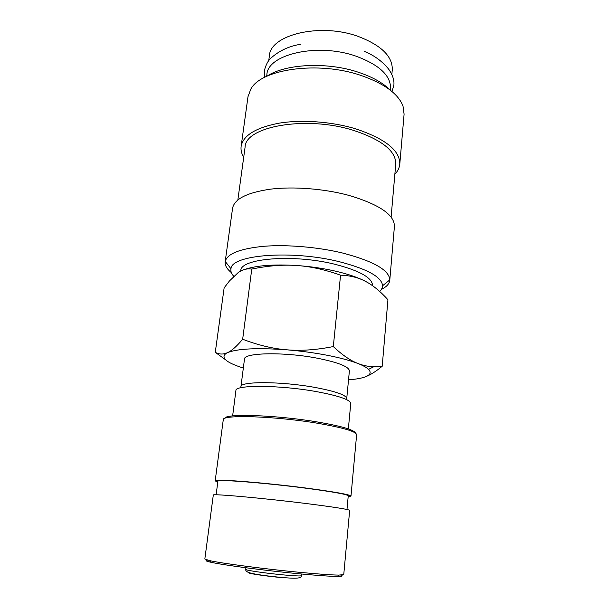 <?xml version="1.0" encoding="UTF-8"?>
<svg xmlns="http://www.w3.org/2000/svg" width="609" height="609" viewBox="0 0 609 609"><rect width="100%" height="100%" fill="white"/><g stroke="black" fill="none" stroke-linecap="round" stroke-linejoin="round"><path stroke-width="0.91" d="M381.356 289.42C386.57 286.854 389.379 283.802 389.775 280.262L389.798 279.912C389.303 270.175 373.652 261.231 342.837 253.085C317.944 247.056 287.121 244.43 263.91 246.28C240.098 248.639 227.203 253.694 225.223 261.451L225.163 261.794C224.767 265.341 226.83 268.942 231.344 272.596M379.597 291.391C381.538 289.671 382.528 287.791 382.566 285.75C381.835 276.996 367.326 268.957 339.046 261.642C291.49 249.766 231.093 254.874 230.986 268.744C230.484 271.195 231.412 273.707 233.757 276.288M389.775 280.262L394.419 226.434C394.541 214.794 379.3 204.434 348.706 195.337C324.133 188.721 293.584 186.331 270.624 189.14C247.048 192.566 234.366 198.945 232.569 208.286L225.163 261.794M391.107 217.116L395.751 164.072C396.025 151.062 381.957 139.834 353.555 130.387C306.083 115.299 244.947 126.489 245.084 147.172L237.86 199.927M394.86 174.22C397.799 171.159 399.435 167.818 399.786 164.194L404.094 114.165L403.021 106.164C398.332 93.809 384.294 83.562 360.901 75.409C318.256 60.733 261.185 69.023 250.824 89.097L248 96.656L241.126 146.404C240.662 150.004 241.514 153.628 243.699 157.267M399.786 164.194C400.09 150.545 385.322 138.738 355.481 128.765C331.502 121.564 301.6 119.417 278.991 123.185C255.765 127.692 243.143 135.426 241.126 146.404M390.148 90.048C383.008 82.885 372.449 76.962 358.473 72.281C327.132 61.646 285.164 63.838 266.948 76.224M390.399 90.246L390.544 88.632C390.917 75.706 379.437 64.889 356.105 56.203C317.563 42.485 267.328 54.33 266.871 74.762L266.658 76.361M366.291 376.446C370.919 374.596 376.225 371.208 382.201 366.268L373.819 366.725C368.491 366.618 363.238 365.56 358.069 363.55C350.518 360.68 342.258 355.017 333.306 346.567C316.36 349.931 300.869 351.012 286.839 349.817C272.779 348.691 258.056 345.158 242.664 339.236C236.726 346.354 231.664 350.83 227.469 352.664L226.114 353.38C220.648 357.567 225.802 362.271 241.583 367.486L243.334 368.042M348.523 379.841C354.027 379.415 358.579 378.737 362.203 377.816C369.853 375.814 371.977 372.997 368.567 369.358C366.656 367.493 363.154 365.56 358.069 363.55C350.434 360.574 340.21 357.826 327.406 355.313C314.48 352.832 300.96 350.997 286.839 349.817C257.158 347.686 237.365 348.637 227.469 352.664L225.977 353.266C222.315 354.529 218.753 354.225 215.274 352.337L225.376 359.622M368.042 282.774L365.758 281.495C358.397 277.628 348.508 274.225 336.084 271.287C323.539 268.394 310.377 266.46 296.598 265.501C310.27 266.377 324.924 269.612 340.56 275.199C350.114 275.481 358.511 277.575 365.758 281.495C373.051 285.355 380.442 291.437 387.941 299.742L382.201 366.268M240.768 271.005L240.791 270.822C239.954 258.475 292.746 253.808 334.486 264.169C359.729 270.67 372.411 277.811 372.541 285.598L372.533 285.697M301.432 572.49C266.346 569.225 221.607 563.378 209.534 560.592L204.837 559.009L213.295 495.087C210.889 493.435 264.611 498.253 308.588 503.833C335.194 507.236 348.888 509.413 349.665 510.38L343.75 574.584L338.825 575.094C331.692 575.018 319.23 574.15 301.432 572.49M340.69 575.079C343.529 575.969 342.418 576.418 337.356 576.418C330.337 576.365 318.111 575.535 300.686 573.929C266.331 570.755 222.559 565 210.676 562.206C205.735 561.087 204.753 560.402 207.715 560.166M346.978 509.489L348.249 495.833C347.518 494.478 334.44 492.064 309.014 488.616C267.085 482.983 215.738 478.963 217.908 481.217L216.119 494.805M348.165 496.708L350.982 496.122L356.63 434.735C356.075 431.446 342.867 427.594 317 423.164C274.256 416.016 221.425 414.493 223.267 419.776L215.175 480.889L217.794 482.084M350.982 496.122C350.244 494.714 336.64 492.209 310.179 488.608C266.43 482.724 212.876 478.537 215.175 480.889M355.405 433.029C354.141 429.787 341.2 426.049 316.566 421.831C275.519 414.942 224.439 413.374 224.835 418.383M348.348 428.911L350.761 403.432C350.312 399.763 338.931 395.835 316.627 391.648C280.064 384.957 234.61 384.721 235.919 390.552L232.63 415.932M315.203 387.476C281.609 381.264 239.786 381.173 240.936 386.723L244.475 359.135C243.486 352.565 285.042 351.758 318.286 358.397C338.65 362.576 349.018 366.747 349.383 370.904L346.727 398.591C346.293 395.081 335.787 391.381 315.203 387.476M268.736 60.74L269.361 56.02C269.932 34.88 319.923 22.411 358.161 36.418C381.318 45.294 392.683 56.424 392.272 69.807L391.838 74.549M215.274 352.337L224.135 287.867L229.441 280.962L238.18 272.596C242.428 269.543 246.957 268.371 251.761 269.071C267.975 265.73 282.919 264.534 296.598 265.501C273.844 264.146 256.526 265.463 244.651 269.452M340.56 275.199L333.306 346.567M251.761 269.071L242.664 339.236M301.752 574.028L301.584 575.68C301.029 576.198 295.19 575.954 284.083 574.965C269.878 573.67 252.012 571.272 247.33 570.054L245.716 569.415L245.914 567.763M282.69 577.705C269.924 576.556 253.877 574.378 249.629 573.236M392.029 91.563L393.878 85.077C394.411 80.16 392.615 74.778 388.489 68.924C382.003 61.083 373.918 55.229 364.235 51.362M264.778 77.29L264.413 70.56C265.859 64.645 268.242 60.306 271.561 57.55C279.706 50.478 289.45 46.04 300.785 44.244M230.986 268.744L225.223 261.451M301.584 575.68C300.854 577.941 299.072 578.862 284.304 577.682C270.198 576.426 252.507 574.31 247.802 572.125C246.188 571.212 245.496 570.306 245.716 569.415M210.676 562.206L209.534 560.592M337.356 576.418L338.825 575.094M368.567 369.358L373.819 366.725M382.566 285.75L389.798 279.912"/></g></svg>
